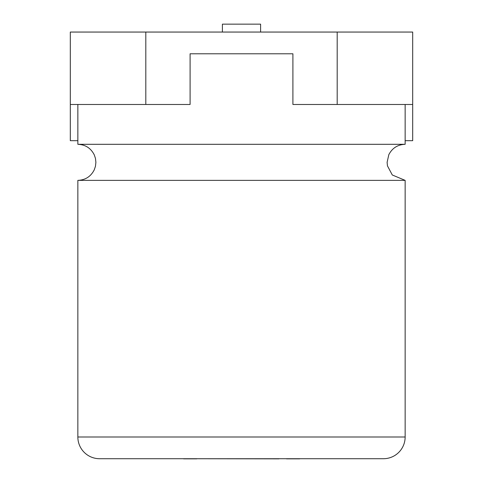<?xml version="1.0" encoding="UTF-8"?>
<svg xmlns="http://www.w3.org/2000/svg" width="483" height="483" viewBox="0 0 483 483"><rect width="100%" height="100%" fill="white"/><g stroke="black" fill="none" stroke-linecap="round" stroke-linejoin="round"><path stroke-width="0.72" d="M412.693 104.479L412.693 32.053L145.806 32.053L145.806 104.479L190.091 104.479L190.091 53.782L292.909 53.782L292.909 104.479L412.693 104.479L412.693 140.692L405.146 140.692M77.854 140.692L70.307 140.692L70.307 32.053L145.806 32.053M337.194 32.053L337.194 104.479M70.307 104.479L145.806 104.479M260.597 32.053L260.597 24.15L222.403 24.15L222.403 32.053M77.854 436.988L405.146 436.988A21.729 21.729 0 0 1 383.417 458.717L99.583 458.717A21.729 21.729 0 0 1 77.854 436.988L77.854 180.37C85.413 180.05 90.889 176.512 94.294 169.756L95.459 166.267L95.894 162.336L95.459 158.4L94.294 154.916C90.889 148.16 85.413 144.622 77.854 144.302L405.146 144.302L405.146 104.479M405.146 436.988L405.146 180.37L77.854 180.37M292.909 53.782L190.091 53.782M77.854 144.302L77.854 104.479M299.671 458.85L286.528 458.85M278.987 458.85L183.6 458.717M203.458 458.717L196.744 458.717M196.744 458.85L183.6 458.85M405.146 180.37L392.293 174.985L387.457 165.856L387.106 162.336L388.827 154.657C392.268 148.058 397.708 144.604 405.146 144.302"/></g></svg>
